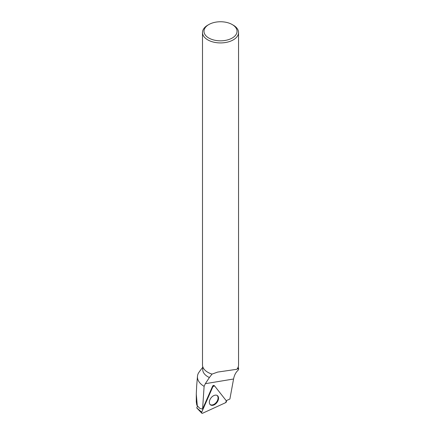 <?xml version="1.0" encoding="UTF-8"?>
<svg xmlns="http://www.w3.org/2000/svg" width="435" height="435" viewBox="0 0 435 435"><rect width="100%" height="100%" fill="white"/><g stroke="black" fill="none" stroke-linecap="round" stroke-linejoin="round"><path stroke-width="0.65" d="M196.75 407.899L197.577 405.953M212.911 386.617L201.715 412.179A1.196 0.772 127.2 0 0 201.764 413.179A1.196 0.772 127.2 0 0 202.558 413.25L225.564 402.701A1.196 0.772 127.2 0 0 226.363 400.88L214.553 385.867A1.196 0.772 127.2 0 0 214.39 385.731A1.196 0.772 127.2 0 0 212.911 386.617L212.546 386.307L202.585 409.052L204.113 386.34L205.32 383.692L233.568 379.005L229.881 399.047L226.2 400.668M210.002 404.414A5.78 3.746 127.2 0 0 210.274 404.713A5.78 3.746 127.2 0 0 216.51 403.022A5.78 3.746 127.2 0 0 217.892 396.084A5.78 3.746 127.2 0 0 217.261 395.518A5.78 3.746 127.2 0 0 211.154 397.737A5.78 3.746 127.2 0 0 210.002 404.414M214.074 385.606A1.109 0.718 127.2 0 0 213.928 385.481A1.109 0.718 127.2 0 0 212.546 386.307M202.721 366.558L202.721 369.511A17.797 10.277 0 0 0 209.398 377.531L212.03 374.095L217.669 372.083L236.885 369.282A18.025 10.407 0 0 0 238.549 364.916L238.549 32.516A18.025 10.407 180 0 1 220.523 42.924A18.025 10.407 180 0 1 202.498 32.516A18.025 10.407 180 0 1 207.778 25.159L208.838 24.545A16.519 9.537 180 0 1 232.203 24.545L232.203 24.545A16.519 9.537 180 0 1 232.203 38.035A16.519 9.537 180 0 1 208.838 38.035A16.519 9.537 180 0 1 208.838 24.545M207.859 372.322A17.797 10.277 0 0 0 207.935 372.365A17.797 10.277 0 0 0 212.101 374.154M236.83 369.217C238.005 368.652 238.489 368.543 238.288 368.896L238.19 368.684M204.113 386.34A23.077 13.322 0 0 1 197.474 376.329A23.077 13.322 0 0 1 198.512 372.964L200.056 370.756M209.398 377.531L205.32 383.692M233.568 379.005C234.296 375.204 235.819 372.268 238.146 370.207L238.712 368.978L238.288 368.896M238.712 368.978L238.32 367.738M196.68 385.763L196.288 394.143L197.283 405.768L196.783 405.077L196.31 401.945M202.585 409.052L199.893 408.432L197.561 406.078M197.539 406.051L197.283 405.768M233.269 25.159L232.203 24.545L233.269 25.159A18.025 10.407 180 0 1 238.549 32.516M202.498 32.516L202.498 364.916A18.025 10.407 0 0 0 207.778 372.273A18.025 10.407 0 0 0 212.03 374.095M209.985 404.392A5.699 3.692 127.2 0 0 215.02 403.653A5.699 3.692 127.2 0 0 218.055 397.933A5.699 3.692 127.2 0 0 216.875 395.323M226.363 400.88L214.553 385.867L212.911 386.617L201.715 412.179C201.476 413.081 201.758 413.44 202.558 413.25L225.564 402.701L226.363 400.88M201.764 413.179L196.734 407.899L201.715 412.179M213.737 385.426L214.189 385.671M213.928 385.481L214.39 385.731M238.32 366.558L238.32 368.755M202.721 367.314L199.828 371.05M196.294 394.143L196.294 401.945M197.474 376.329L196.636 386.296"/></g></svg>
